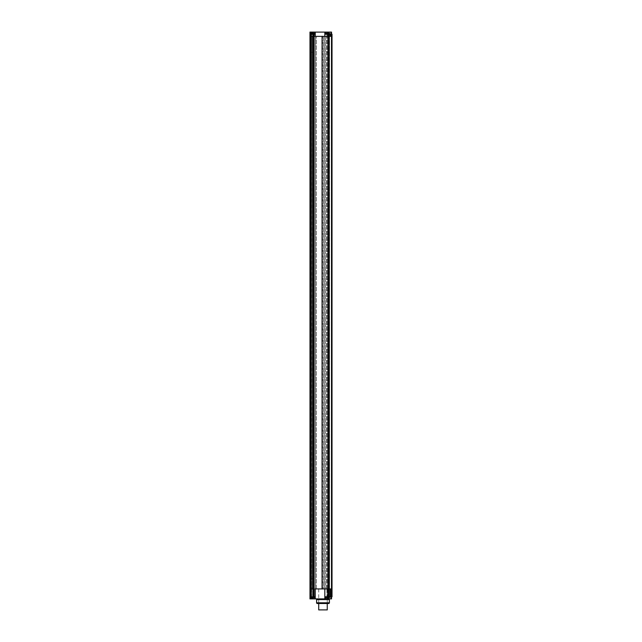<?xml version="1.0" encoding="UTF-8"?>
<svg xmlns="http://www.w3.org/2000/svg" width="642" height="642" viewBox="0 0 642 642"><rect width="100%" height="100%" fill="white"/><g stroke="black" fill="none" stroke-linecap="round" stroke-linejoin="round"><path stroke-width="0.48" stroke-dasharray="3.21 2.41" d="M328.969 32.991L328.969 33.705L328.166 33.705L327.99 32.991L328.166 33.705L328.463 32.991L328.463 33.705L328.969 33.705L328.969 32.991L326.922 32.991L326.922 33.705L326.922 32.991M328.166 32.991L328.118 33.705L328.166 32.991M327.677 33.705L327.765 32.991L327.813 33.705L326.971 33.705L327.765 33.721L327.765 32.991L327.677 33.721M326.922 33.705L326.922 33.015L327.468 33.015L326.922 33.015L326.922 33.721M327.99 33.705L328.463 33.015L328.166 33.721L327.99 33.015C326.441 33.015 326.441 33.015 327.966 33.015C329.49 33.015 329.49 33.015 327.966 33.015L327.99 33.721M326.971 32.991L327.468 33.721L327.099 32.991L327.99 32.991L327.966 34.235L331.352 34.235L325.085 34.235L325.085 32.1L325.085 34.235L325.654 34.235L325.117 34.235M326.192 33.601L326.192 34.195L329.739 34.195L329.739 33.601L326.192 33.601L326.778 33.015M327.966 52.283L327.075 52.283L327.966 52.299M311.611 36.361L311.057 36.361L311.338 588.931L311.338 36.361L311.619 588.931L311.611 36.361L312.895 36.361L311.057 36.361L311.049 588.931L310.271 588.931L311.675 588.931L311.049 588.931L311.057 36.361L309.982 36.361L310.07 588.931L310.263 36.361L312.895 36.361L312.895 588.931L312.895 36.361L312.325 36.361L312.333 588.931L312.325 36.361L312.895 36.361L311.402 36.361L312.614 36.361L312.614 588.931L312.325 36.361L313.89 36.361L313.89 588.931L313.89 36.361L312.325 36.361L312.734 36.361L312.333 588.931L313.537 588.931L312.542 588.931L312.895 32.1L312.895 36.361L311.619 36.361L311.619 32.1L312.614 32.1L310.07 32.1L311.338 32.1L311.338 588.931L311.619 36.361M310.238 596.755L309.982 588.931L309.982 598.882L309.982 596.755L311.338 596.755L311.338 588.931L310.271 588.931L310.271 598.882L311.338 598.882L310.07 598.882L310.271 588.931L311.338 588.931L311.418 598.882L311.338 588.931L309.982 588.931L309.982 598.882L309.982 596.755L310.696 596.755L309.982 596.755L309.982 36.361L309.982 588.931L311.161 588.931L311.161 36.361L312.116 36.361L310.632 36.361M314.668 36.361L316.241 36.361L313.962 36.361L315.262 36.361L315.246 588.931L315.246 36.361L324.94 36.361L324.836 588.931L324.828 32.1L315.246 32.1L315.262 588.931L313.537 588.931L315.318 588.931L315.246 36.361L313.914 36.361L313.89 588.931L313.962 36.361L312.116 36.361M325.085 598.882L325.085 596.755L325.654 596.755L325.654 598.882L325.654 596.755L326.329 596.755L324.98 596.755L329.338 596.755L329.531 588.931L327.926 588.931L327.926 36.361L327.781 588.931L328.889 588.931L327.043 588.931L329.354 588.931L329.386 36.361L329.386 588.931L329.362 36.361L329.169 588.931L329.306 36.361L321.217 36.361L328.463 36.361L328.391 588.931L328.535 36.361L329.113 36.361L328.391 36.361M329.306 588.931L332.018 588.931L332.018 34.235L330.389 34.235L330.389 36.361L329.876 36.361L331.497 36.361L329.113 36.361L331.802 36.361L331.384 36.361L331.384 588.931L329.531 588.931L329.531 36.361L328.206 36.361L328.423 588.931L329.169 588.931L329.354 36.361L329.169 588.931L328.271 588.931L328.415 36.361L329.177 36.361L329.169 588.931L329.386 36.361L329.097 596.755M332.01 36.361L329.41 36.361L329.41 588.931L331.753 588.931L331.753 36.361L331.753 588.931L329.41 588.931L329.41 36.361L332.01 36.361M328.15 36.361L328.206 588.931L328.15 36.361M328.03 588.931L328.03 36.361L328.03 588.931M327.781 596.755L327.781 36.361L327.926 588.931L327.781 36.361L328.415 36.361L328.271 588.931L327.99 34.235L329.033 34.235L326.329 34.235L329.033 34.235L326.898 34.235L327.966 34.235L327.966 32.1L325.654 32.1L325.654 34.235L326.329 34.235L325.654 34.235L325.654 32.1L324.828 32.1M327.083 588.931L327.083 36.361L327.083 588.931L325.197 588.931L327.083 588.931M323.263 36.361L323.239 588.931L323.239 36.361M322.348 36.361L323.062 36.361L322.348 36.361L322.348 588.931L323.062 588.931L322.228 588.931L322.348 36.361M322.067 36.361L316.313 36.361L322.172 36.361L322.172 588.931L322.067 36.361M321.819 588.931L316.241 588.931L316.241 36.361L316.241 588.931L321.819 588.931L321.819 36.361L321.819 588.931M312.485 588.931L312.485 36.361L312.485 588.931L311.402 588.931L312.485 588.931M311.675 36.361L313.256 36.361L311.675 36.361M311.161 596.755L311.161 588.931L313.753 588.931L313.24 588.931L313.24 36.361L313.256 588.931L311.675 588.931L328.391 588.931M322.172 588.931L322.172 36.361L322.172 588.931M331.802 588.931L331.384 588.931L331.802 588.931M329.338 596.755L326.329 596.755L331.521 596.755L330.807 596.755L331.497 596.755L331.521 588.931L331.497 36.361L331.521 34.235L331.521 36.361L332.018 36.361L331.753 596.755L331.753 588.931L329.338 588.931L329.362 36.361L329.876 36.361L329.338 36.361L329.338 34.235L328.206 34.235M320.045 36.361L313.601 36.361L314.099 36.361L314.099 34.235L310.15 34.235L314.789 34.235L314.636 32.1L309.982 32.1L309.982 36.361L312.181 36.361M313.296 588.931L313.296 36.361L313.625 588.931L311.338 588.931L312.614 588.931L311.338 588.931L311.338 598.882L311.338 588.931M329.531 588.931L331.384 588.931L331.384 36.361L329.531 36.361L329.531 588.931M323.311 588.931L324.764 588.931L323.311 588.931L323.311 36.361L323.311 588.931M315.318 588.931L316.241 588.931L315.318 588.931L315.318 36.361L315.318 588.931M312.895 588.931L312.895 36.361L312.895 588.931M313.89 36.361L313.89 588.931L313.89 36.361M309.982 588.931L309.982 36.361L309.982 588.931L309.982 36.361L311.338 36.361L311.338 32.1L311.25 36.361L313.392 36.361L311.266 36.361L311.266 34.235L313.392 34.235L311.266 34.235L311.266 36.361L309.982 36.361L309.982 34.235M315.246 588.931L315.246 598.882L324.836 598.882L324.836 36.361L324.836 588.931L313.858 588.931L313.874 36.361L313.858 34.235L310.238 34.235M326.634 588.931L326.634 36.361L326.634 588.931M316.241 588.931L316.241 36.361L316.241 588.931M328.206 596.755L327.99 588.931L329.033 588.931L326.898 588.931L327.966 588.931L327.781 34.235M329.338 588.931L329.338 36.361M313.296 36.361L313.32 34.235M328.206 36.361L328.327 34.235M330.389 34.235L329.338 34.235M330.389 36.361L331.497 36.361M331.753 34.235L331.753 36.361M331.521 32.1L331.521 34.235L331.521 32.1L327.966 32.1M310.343 34.235L310.343 36.361M311.338 34.235L311.338 36.361M315.246 32.1L314.636 32.1L315.166 32.1L315.166 34.235L314.099 34.235M314.636 32.1L314.636 34.235L314.636 32.1L314.636 34.235L314.636 32.1L314.636 34.235L313.858 34.235M325.654 32.1L325.654 34.235M324.828 36.361L327.781 36.361M327.966 36.361L326.898 36.361L327.966 36.361M311.161 36.361L310.704 36.361M312.333 36.361L313.392 36.361L312.333 36.361L312.333 588.931L311.266 588.931L313.392 588.931L311.266 588.931L313.392 588.931L312.333 588.931L312.333 36.361M329.097 34.235L329.097 36.361M309.982 598.882L315.246 598.882M314.636 596.755L314.636 598.882L314.789 596.755L310.696 596.755L314.636 596.755L314.636 598.882L315.166 598.882L315.166 596.755L313.2 596.755L313.216 578.699L311.442 578.699L313.216 578.699L313.216 596.803L312.333 596.803L314.107 596.803L310.551 596.803L313.216 596.803L310.551 596.803L310.551 597.397L314.107 597.397L310.551 597.397L314.107 597.397L313.513 596.803L311.442 596.803L313.216 596.803M311.418 598.882L312.815 598.882L311.418 598.882M312.614 588.931L311.619 588.931L312.614 588.931L312.614 598.882L312.614 588.931M311.338 596.755L313.2 596.755M313.858 596.755L313.625 36.361M324.836 598.882L331.521 598.882M327.781 588.931L324.836 588.931M328.543 596.755L328.206 588.931M332.018 596.755L331.753 588.931M331.521 588.931L331.753 596.755M320.037 598.882L315.88 598.882M327.966 588.931L326.898 588.931L327.966 588.931M322.99 588.931L318.729 588.931L322.99 588.931M322.99 603.504L327.251 603.504L318.729 603.504L327.251 603.504L327.251 598.882L318.729 598.882L318.729 603.504L322.99 603.504M326.922 597.975L326.922 597.269L326.922 597.975L327.966 597.991L328.463 597.975L328.166 597.269L327.99 597.975C326.441 597.975 326.441 597.975 327.966 597.975C329.49 597.975 329.49 597.975 327.966 597.975L327.966 596.755L329.033 596.755L326.898 596.755L327.966 596.755L327.966 598.882M327.388 598.882L326.184 598.882M312.333 598.882L312.333 596.755L313.392 596.755L311.266 596.755L312.333 596.755L312.333 597.991C313.85 597.991 313.85 597.991 312.333 597.991C310.808 597.991 310.808 597.991 312.333 597.991L313.328 597.991L313.152 597.285L313.328 597.959M318.729 609.9L327.251 609.9M318.729 598.882L327.251 598.882M313.328 32.991L313.328 33.705L313.328 32.991L313.328 33.705L312.534 33.705L312.357 32.991L312.534 33.705L313.152 32.991L312.534 32.991L313.28 32.991L312.831 33.705L313.328 33.705L313.328 32.991L311.29 32.991L311.29 33.705L311.29 32.991L312.036 32.991L311.29 32.991L311.29 33.705L311.29 32.991M312.534 33.705L312.622 32.991L312.357 33.705L313.152 33.705L312.534 33.705L312.534 32.991L312.534 33.705M312.036 33.705L312.124 32.991L312.181 33.705L311.466 33.705L312.124 33.705L312.181 32.991L312.036 33.705M311.338 32.991L311.466 33.705L311.466 32.991L311.338 33.705L311.827 33.705L311.466 32.991L312.301 32.991L312.477 33.705L312.333 32.991C310.808 32.991 310.808 32.991 312.333 32.991C313.85 32.991 313.85 32.991 312.333 32.991L312.333 32.1M310.551 34.178L314.107 34.178L310.551 34.178L314.107 34.178L314.107 33.585L310.551 33.585L312.333 33.585L310.551 33.585L310.551 34.178L311.145 32.991M312.333 52.283L311.442 52.283L312.333 52.283M328.255 33.721L328.969 33.721L328.969 33.015L328.463 33.015L328.969 33.015L328.969 33.721L328.255 33.721M327.813 33.015L327.765 33.721L327.813 33.015M328.166 33.015L328.166 33.721L328.166 33.015M327.966 34.195L328.856 34.195L327.966 34.195M312.124 32.991L312.124 33.705L312.124 32.991M312.333 34.178L311.442 34.178L312.333 34.178M328.463 597.269L328.913 597.975L328.255 597.991L328.463 597.269M328.255 597.991L327.765 597.269L327.99 597.991L328.969 597.991L328.969 597.269L328.969 597.959M326.971 597.991L327.468 597.991L327.468 597.285L326.971 597.285L327.677 597.285L327.468 597.991L327.677 597.269L327.099 597.269L327.677 597.991L327.765 597.269L327.677 597.975M327.813 597.991L327.942 597.269L327.99 597.991M327.765 597.269L327.765 597.975L327.765 597.269M326.192 596.787L326.192 597.381L329.739 597.381L326.192 597.381L329.739 597.397L327.966 596.787L329.739 596.787L326.192 596.803M327.966 578.683L328.856 578.683L327.966 578.699M328.463 597.285L328.913 597.285L328.463 597.991L328.463 597.285M328.784 597.871L328.784 597.269L328.913 597.991L328.463 597.991M327.765 597.397L327.765 597.991M328.166 597.991L328.166 597.397M329.739 596.803L327.075 596.803L329.153 596.803L329.739 597.397L329.739 596.787M312.831 597.285L312.357 597.991L312.831 597.991L312.534 597.285L313.28 597.285L312.831 597.285L313.152 597.991L312.622 597.991L312.831 597.285M311.338 597.991L311.827 597.991L311.827 597.285L311.827 597.991L312.036 597.285L311.466 597.285L312.124 597.285L311.338 597.285L312.036 597.991L311.338 597.991L312.124 597.991L312.124 597.285L312.036 597.991M311.338 597.285L311.29 597.991L311.338 597.285M312.124 597.397L312.124 597.991M311.29 597.975L312.357 597.991L312.534 597.285L312.534 597.991L312.534 597.397M313.152 597.871L313.152 597.285L313.28 597.991L312.831 597.991M312.622 597.991L312.534 597.285L312.181 597.991M312.357 597.991L312.357 597.285L312.534 597.991M314.107 596.803L311.145 596.803L313.513 596.803L314.107 597.397L314.107 596.803M312.333 578.699L311.442 578.699L312.333 578.699M327.468 32.991L327.468 33.705L327.468 32.991M327.853 36.361L327.853 588.931L327.853 36.361M325.197 36.361L325.197 588.931L325.197 36.361M324.764 588.931L324.764 36.361L324.764 588.931M312.831 36.361L312.831 588.931L312.831 36.361M312.734 588.931L312.734 36.361L312.734 588.931M313.537 36.361L313.537 588.931L313.537 36.361M313.962 588.931L313.962 36.361L313.962 588.931M316.313 588.931L316.313 36.361L316.313 588.931M323.062 36.361L323.062 588.931L323.062 36.361M314.026 588.931L314.026 36.361M313.111 588.931L313.111 36.361M328.543 36.361L328.543 34.235M331.168 34.235L331.168 36.361M330.951 34.235L330.951 32.1M310.271 32.1L310.271 36.361L310.271 32.1M312.614 36.361L312.614 32.1L312.614 36.361M313.047 34.235L313.047 36.361M310.551 32.1L310.551 34.235M311.049 36.361L311.049 32.1M310.696 596.755L310.696 598.882M310.696 597.397L310.696 596.803M311.619 588.931L311.619 598.882L311.619 588.931M310.343 596.755L310.343 588.931M313.047 588.931L313.047 596.755M330.807 598.882L330.807 596.755M324.98 598.882L324.98 596.755M328.327 596.755L328.327 588.931M330.389 596.755L330.389 588.931M331.168 596.755L331.168 588.931M316.594 602.79L329.386 602.79M329.386 599.596L316.594 599.596M314.099 588.931L314.099 596.755M313.32 588.931L313.32 596.755M311.049 588.931L311.049 598.882M313.152 33.705L313.152 32.991L313.152 33.705M311.827 32.991L311.827 33.705L311.827 32.991M312.357 33.705L312.357 32.991L312.357 33.705M328.463 33.015L328.463 33.721L328.463 33.015M327.468 33.015L327.468 33.721L327.468 33.015M327.099 33.721L327.099 33.015L327.099 33.721M327.966 33.601L329.739 33.601L327.966 33.601M312.831 32.991L312.831 33.705L312.831 32.991M312.333 33.585L314.107 33.585L312.333 33.585M327.099 597.397L327.099 597.895M328.784 597.991L328.784 597.397M311.466 597.397L311.466 597.895M313.152 597.991L313.152 597.397M311.402 588.931L311.402 36.361L311.402 588.931M313.256 588.931L313.256 36.361L313.256 588.931M328.889 588.931L328.889 36.361L328.889 588.931M329.169 588.931L329.169 36.361L329.169 588.931M326.898 36.361L326.898 34.235L326.898 36.361M329.033 36.361L329.033 34.235L329.033 36.361M313.392 36.361L313.392 34.235L313.392 36.361M326.898 588.931L326.898 596.755L326.898 588.931M329.033 588.931L329.033 596.755L329.033 588.931M327.251 588.931L327.251 603.504M318.729 588.931L318.729 603.504M311.266 588.931L311.266 596.755L311.266 588.931M313.392 588.931L313.392 596.755L313.392 588.931M329.739 33.601L329.153 33.015M314.107 33.585L313.513 32.991M328.56 597.397L328.728 596.98L329.153 597.975M327.372 597.397L327.195 596.98L326.778 597.975M327.966 596.787L326.192 597.397L327.966 596.787M312.919 597.397L313.095 596.98L313.513 597.991M311.739 597.397L311.563 596.98L311.145 597.991M310.551 597.397L312.333 596.803L310.551 597.397"/><path stroke-width="0.96" d="M326.971 32.991L328.969 32.991M326.922 32.991L327.966 32.991L327.966 32.1L331.521 32.1L331.521 34.235L332.018 34.235L332.018 588.931L331.497 588.931L331.497 36.361L332.018 36.361L332.018 34.235L332.018 596.755L325.085 596.755L325.085 598.882L315.246 598.882L315.246 588.931L324.828 588.931L324.828 598.882M327.966 34.178L326.192 34.178L326.192 33.585L329.739 33.585L329.739 34.178L327.966 34.178M311.161 588.931L310.238 588.931L310.238 36.361L309.982 598.882L310.343 588.931L313.2 588.931L311.161 588.931L311.161 36.361L310.632 36.361M312.116 36.361L314.668 36.361L314.099 36.361L314.099 34.235L315.166 34.235L315.166 32.1L314.636 32.1L314.636 34.235M329.338 596.755L329.338 588.931L331.497 588.931L315.246 588.931M320.045 36.361L315.246 36.361L324.836 36.361L324.836 32.1L327.966 32.1M328.391 588.931L328.391 36.361L331.168 36.361L331.521 32.1M327.781 596.755L327.781 588.931L329.097 588.931L329.113 36.361L329.306 588.931M310.238 596.755L310.343 588.931M328.391 36.361L328.543 596.755M311.145 32.991L310.551 33.585L310.551 32.1L309.982 32.1L309.982 34.235L309.982 32.1L309.982 34.235L314.099 34.235M309.982 596.755L309.982 32.1M310.704 36.361L310.238 36.361L310.238 34.235M311.338 34.235L311.338 36.361L311.161 34.235M312.181 36.361L311.338 36.361M328.206 34.235L328.206 36.361L327.781 36.361L327.781 34.235L331.168 34.235M328.327 34.235L328.206 36.361M329.097 34.235L329.097 36.361L328.543 36.361L328.543 34.235M329.338 34.235L329.338 36.361M331.753 36.361L331.753 34.235M325.654 34.235L325.654 32.1M325.117 32.1L325.117 34.235L327.781 34.235M327.781 36.361L324.836 36.361M314.668 36.361L315.246 36.361L315.246 32.1L324.836 32.1M310.551 32.1L315.246 32.1M313.601 36.361L313.32 34.235M314.636 596.755L314.636 598.882L309.982 598.882M314.099 588.931L314.099 596.755L315.166 596.755L315.166 598.882L314.636 598.882L315.246 598.882M314.099 596.755L310.343 596.755M311.338 596.755L311.338 588.931M328.206 588.931L328.206 596.755M329.097 596.755L329.338 588.931M331.753 596.755L331.753 588.931L332.018 596.755M331.521 598.882L331.521 596.755L331.521 598.882L325.085 598.882M325.654 598.882L325.654 596.755L325.654 598.882M324.828 588.931L327.781 588.931M317.308 603.504L318.729 603.504L318.729 609.9L327.251 609.9L327.251 603.504L328.672 603.504L317.308 603.504A0.714 0.714 0 0 1 316.594 602.79L316.594 599.596A0.714 0.714 0 0 0 315.88 598.882L320.037 598.882M328.672 603.504A0.714 0.714 0 0 0 329.386 602.79L316.594 602.79M330.1 598.882A0.714 0.714 0 0 0 329.386 599.596L316.594 599.596M326.184 598.882L327.388 598.882M311.338 32.991L313.328 32.991M311.29 32.991L312.333 32.991L312.333 32.1M312.333 34.178L310.551 34.178L310.551 33.585L314.107 33.585L314.107 34.178L312.333 34.178M328.913 597.991L326.922 597.991L326.922 597.397L326.922 597.991M328.166 597.397L328.166 597.991L327.765 597.397M327.677 597.991L326.971 597.991M329.739 597.397L326.192 597.397L326.192 596.803L329.739 596.803L329.739 597.397M313.28 597.991L311.29 597.991L311.29 597.397L311.29 597.991M312.534 597.397L312.357 597.991M312.036 597.991L311.338 597.991M312.124 597.991L312.124 597.397M312.333 598.882L312.181 597.991M314.107 597.397L310.551 597.397L310.551 596.803L314.107 596.803L314.107 597.397M313.111 588.931L313.111 36.361M313.858 596.755L313.858 34.235M314.026 588.931L314.026 36.361M313.296 588.931L313.296 36.361M310.343 34.235L310.343 36.361M313.047 34.235L313.047 36.361M330.389 34.235L330.389 36.361M330.951 32.1L330.951 34.235M310.696 598.882L310.696 597.397M313.32 596.755L313.32 588.931M313.047 596.755L313.047 588.931M328.327 588.931L328.327 596.755M330.389 596.755L330.389 588.931M331.168 596.755L331.168 588.931M327.966 598.882L327.966 597.991M330.951 596.755L330.951 598.882M327.099 597.895L327.099 597.397M328.784 597.397L328.784 597.871M311.466 597.895L311.466 597.397M313.152 597.397L313.152 597.871M329.739 33.585L329.153 32.991M326.192 33.585L326.778 32.991M329.386 602.79L329.386 599.596M314.107 33.585L313.513 32.991M328.56 597.397L329.153 597.991M327.372 597.397L326.778 597.991M312.919 597.397L313.513 597.991M311.739 597.397L311.145 597.991"/></g></svg>
